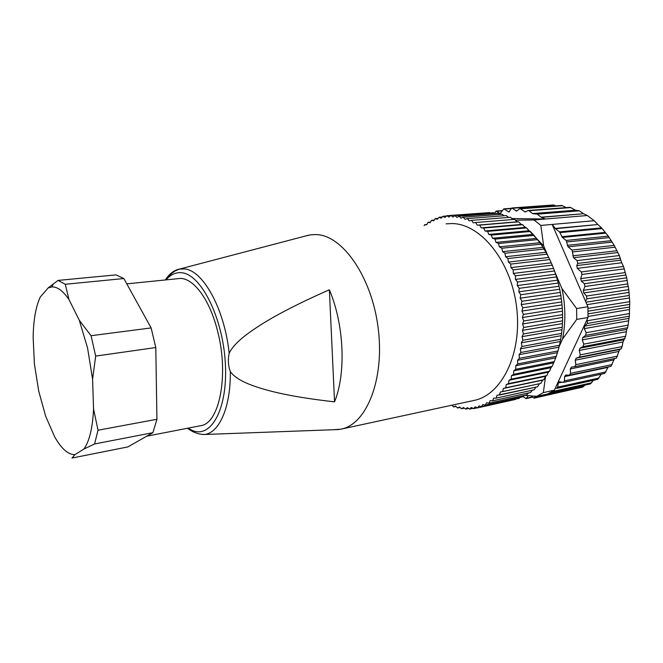 <?xml version="1.0" encoding="UTF-8"?>
<svg xmlns="http://www.w3.org/2000/svg" width="663" height="663" viewBox="0 0 663 663"><rect width="100%" height="100%" fill="white"/><g stroke="black" fill="none" stroke-linecap="round" stroke-linejoin="round"><path stroke-width="0.99" d="M79.311 320.304L91.055 335.71L95.679 356.081L155.797 347.545L151.131 327.928L123.84 278.535L116 274.88L58.071 280.408L65.264 284.278L69.018 299.643C63.076 290.949 57.399 286.706 51.996 286.897L48.217 287.875L40.294 296.999C35.81 306.596 33.423 320.105 33.15 337.525L34.41 364.004L38.727 391.162L45.689 416.281L54.631 436.735C61.344 448.677 68.098 454.661 74.894 454.702L83.87 449.066C89.406 441.384 92.629 428.008 93.558 408.955L92.588 379.195L87.591 348.108L79.311 320.304L69.018 299.643M91.055 335.71L151.131 327.928M95.679 356.081L92.588 379.195M93.558 408.955L98.016 430.221L156.932 419.281L155.797 347.545M74.894 454.702L71.994 458.042L127.826 446.928L152.904 432.674L156.932 419.281M123.84 278.535L65.264 284.278M98.016 430.221L94.577 443.961L83.87 449.066M94.577 443.961L152.904 432.674M38.553 301.101L40.294 296.999M48.217 287.875L58.071 280.408M126.782 283.863L177.957 278.675C191.822 275.8 209.516 298.002 217.638 331.359C229.216 375.415 219.279 423.906 200.508 425.721L146.689 436.204M229.174 353.321C227.823 359.719 228.196 365.794 230.301 371.545C234.18 377.181 242.509 382.153 255.28 386.463C273.371 392.819 299.792 397.949 334.542 401.844C346.219 373.319 344.205 324.754 329.37 289.781C295.226 304.789 269.51 318.364 252.23 330.505C239.998 338.884 232.315 346.492 229.174 353.321C224.624 308.726 202.754 269.766 184.231 268.929L179.4 269.103C174.178 270.173 169.629 273.579 165.742 279.322M305.742 235.945L310.715 234.81L315.919 234.569C342.207 234.835 371.802 276.529 378.175 328.144C384.805 379.725 366.308 424.776 340.79 429.201L333.058 429.74M329.37 289.781L334.542 401.844M341.362 429.077L473.672 400.502C501.501 395.421 522.444 353.827 516.626 307.3C511.098 260.75 480.393 223.472 451.768 223.555L446.1 223.862M451.967 405.192L453.542 406.908L455.556 406.087L457.611 408.027L459.476 406.974L461.506 408.731L463.42 407.505L465.617 409.096L467.365 407.662L469.619 409.071L471.294 407.447L473.597 408.657L475.197 406.85L477.443 407.894L515.217 399.491L477.443 407.894M477.542 407.869L479.051 405.872L481.33 406.717L519.079 398.339L481.33 406.717M481.429 406.684L482.846 404.521L485.15 405.159L522.966 396.789L485.15 405.159M485.25 405.118L486.567 402.781L488.888 403.212L526.77 394.85L488.888 403.212M488.979 403.154L490.181 400.659L492.51 400.875L530.557 392.488L492.51 400.875M492.601 400.808L493.695 398.165L496.015 398.156L534.129 389.803L496.015 398.156M496.106 398.082L497.068 395.289L537.478 386.836L499.38 395.065M499.463 394.982L500.3 392.057L540.751 383.446L502.595 391.609M502.67 391.518L503.374 388.468L505.629 387.797L543.859 379.708L505.629 387.797M505.703 387.698L506.267 384.54L508.48 383.645L546.776 375.648L508.48 383.645M508.546 383.529L508.969 380.28L511.123 379.161L549.486 371.272L511.123 379.161M511.19 379.037L511.455 375.706L513.552 374.363L552.039 366.465L513.552 374.363M513.61 374.239L513.726 370.841L515.748 369.283L554.235 361.633L515.748 369.283M515.797 369.15L515.756 365.694L517.695 363.921L556.29 356.28L517.695 363.921M517.745 363.78L517.546 360.291L519.394 358.318L557.989 350.959L519.394 358.318M519.427 358.169L519.071 354.664L520.82 352.492L559.473 345.29L520.82 352.492M520.853 352.343L520.339 348.829L521.972 346.467L560.707 339.274L521.972 346.467M521.996 346.31L521.325 342.812L522.834 340.276L561.594 333.406L522.834 340.276M522.858 340.111L522.03 336.647L523.414 333.945L562.224 327.257L523.414 333.945M523.422 333.779L522.452 330.356L523.695 327.497L562.555 320.842L523.695 327.497M523.704 327.331L522.577 323.983L523.687 320.975L562.58 314.676L523.687 320.975M523.679 320.809L522.419 317.544L523.372 314.411L562.307 308.303L523.372 314.411M523.364 314.245L521.963 311.071L522.767 307.831L561.735 301.922L522.767 307.831M522.751 307.665L521.217 304.607L521.872 301.275L560.865 295.565L521.872 301.275M521.847 301.11L520.182 298.176L520.679 294.762L559.705 289.259L520.679 294.762M520.646 294.604L518.872 291.819L519.212 288.339L558.254 283.035L519.212 288.339M519.17 288.181L517.281 285.554L517.463 282.032L556.522 276.919L517.463 282.032M517.413 281.874L515.433 279.413L515.449 275.866L554.525 270.952L515.449 275.866M515.391 275.709L513.319 273.438L513.179 269.882L552.262 265.15L513.179 269.882M513.121 269.733L510.966 267.645L510.667 264.098L549.76 259.556L510.667 264.098M510.601 263.949L508.38 262.076L507.924 258.545L547.016 254.178L507.924 258.545M507.85 258.404L505.579 256.738L504.966 253.249L544.05 249.056L504.966 253.249M504.891 253.117L502.571 251.667L501.816 248.235L540.892 244.199L501.816 248.235M501.734 248.111L499.372 246.876L498.477 243.52L537.536 239.641L498.477 243.52M498.394 243.404L496.007 242.401L494.979 239.136L534.013 235.398L494.979 239.136M494.888 239.028L492.493 238.249L491.333 235.083L530.342 231.478L491.333 235.083M491.233 234.984L488.838 234.429L487.554 231.387L526.538 227.906L487.554 231.387M487.454 231.296L485.067 230.973L483.667 228.055L522.618 224.691L483.667 228.055M483.567 227.973L481.205 227.881L479.697 225.105L518.607 221.84L479.697 225.105M479.589 225.03L477.252 225.163L475.644 222.536L514.513 219.362L475.644 222.536M475.545 222.478L473.249 222.834L471.55 220.365L510.369 217.265L471.55 220.365M471.443 220.315L469.197 220.887L467.415 218.591L506.184 215.558L467.415 218.591M467.316 218.55L465.119 219.337L463.271 217.215L501.982 214.24L463.271 217.215M463.164 217.191L461.034 218.177L459.127 216.246L497.78 213.304L459.127 216.246M459.02 216.221L456.964 217.414L455.009 215.666L493.587 212.757L455.009 215.666M454.901 215.657L452.928 217.041L450.915 215.483L489.435 212.599L450.915 215.483M450.815 215.483L448.926 217.058L446.887 215.699L485.515 212.889M424.154 225.635L424.627 224.682L426.69 224.84L428.041 222.32L430.121 222.669L431.588 220.282L433.677 220.837L435.26 218.591L437.348 219.345L439.039 217.257L441.127 218.218L442.925 216.287L444.989 217.447L446.887 215.699M455.92 406.444L453.641 406.941M460.072 407.488L457.611 408.027M464.282 408.151L461.614 408.739M468.559 408.441L465.617 409.096M472.901 408.342L469.619 409.071M477.319 407.836L473.597 408.657M515.217 399.491L515.706 399.093M519.179 398.306L520.14 397.41M523.066 396.739L524.375 395.38M526.861 394.8L528.428 392.993M530.557 392.488L532.29 390.25M534.129 389.803L535.977 387.159M537.56 386.753L539.467 383.72M540.834 383.355L542.632 380.164L543.859 379.708M503.374 388.468L542.632 380.164M543.933 379.609L545.591 376.319L546.776 375.648M506.267 384.54L545.591 376.319M546.842 375.54L548.359 372.158L549.486 371.272M508.969 380.28L548.359 372.158M549.552 371.156L550.912 367.692L551.972 366.589M511.455 375.706L550.912 367.692M552.039 366.465L554.235 361.633M513.726 370.841L553.249 362.951M554.285 361.501L556.24 356.412M515.756 365.694L555.345 357.937M556.29 356.28L557.989 350.959M517.546 360.291L557.185 352.683M558.031 350.818L559.473 345.29M519.071 354.664L558.776 347.205M559.506 345.141L560.674 339.431M520.339 348.829L560.094 341.536M560.707 339.274L561.594 333.406M521.325 342.812L561.13 335.693M561.611 333.257L562.224 327.257M522.03 336.647L561.884 329.702M562.232 327.099L562.547 321M522.452 330.356L562.348 323.602M562.555 320.842L562.58 314.676M522.577 323.983L562.522 317.42M562.572 314.511L562.307 308.303M522.419 317.544L562.398 311.171M562.299 308.146L561.735 301.922M521.963 311.071L561.984 304.905M561.718 301.764L560.865 295.565M521.217 304.607L561.271 298.64M560.84 295.4L559.705 289.259M520.182 298.176L560.268 292.416M559.671 289.093L558.254 283.035M518.872 291.819L558.984 286.259M558.213 282.877L556.522 276.919M517.281 285.554L557.409 280.192M556.472 276.761L554.525 270.952M515.433 279.413L555.577 274.25M554.467 270.802L552.262 265.15M513.319 273.438L553.481 268.465M552.204 265.009L549.76 259.556M510.966 267.645L551.127 262.871M549.685 259.415L547.016 254.178M508.38 262.076L548.55 257.476M546.942 254.045L544.05 249.056M505.579 256.738L545.74 252.313M543.975 248.923L540.892 244.199M502.571 251.667L542.724 247.415M540.809 244.083L537.536 239.641M499.372 246.876L539.516 242.782M537.453 239.534L534.013 235.398M496.007 242.401L536.135 238.456M533.922 235.29L530.342 231.478M492.493 238.249L532.596 234.445M530.251 231.387L528.917 230.757L526.538 227.906M488.838 234.429L528.917 230.757M526.439 227.815L525.113 227.417L522.618 224.691M485.067 230.973L525.113 227.417M522.519 224.608L521.209 224.434L518.607 221.84M481.205 227.881L521.209 224.434M518.499 221.765L517.215 221.815L514.513 219.362M477.252 225.163L517.215 221.815M512.98 219.42L510.369 217.265M508.596 217.348L506.184 215.558M504.137 215.674L501.982 214.24M499.595 214.381L497.78 213.304M494.988 213.486L493.587 212.757M490.305 212.989L489.435 212.599M442.925 216.287L446.456 216.022M439.039 217.257L442.188 217.016M435.26 218.591L438.102 218.376M431.588 220.282L434.19 220.083M428.041 222.32L430.444 222.13M424.627 224.682L426.864 224.508M545.342 376.816L545.699 376.252M558.71 347.528L562.572 339C565.788 322.732 565.589 305.941 561.975 288.645L554.939 272.228M548.782 257.857L543.677 245.956L527.01 228.462M525.941 227.666L524.259 226.481M524.698 395.314L536.839 396.358L547.845 393.905L554.351 390.175L587.998 317.511L576.727 319.4L562.572 339M554.351 390.175L543.32 392.629L536.839 396.358M543.32 392.629L545.566 376.551M587.998 317.511L587.907 306.745L576.619 308.544L576.727 319.4M576.619 308.544L561.975 288.645M587.907 306.745L552.163 224.434L555.254 228.428L597.885 224.517L594.205 220.721L540.834 225.437L543.677 245.956M511.952 218.566L545.367 219.022L534.046 219.967L540.834 225.437M534.046 219.967L515.424 220.182M523.165 396.631L526.041 398.645L528.32 395.654M535.397 396.25L534.03 398.156L530.93 395.886M542.889 395.007L541.895 396.292L540.32 395.579M597.885 224.517L555.544 228.718L559.481 231.868L562.39 237.445L566.152 240.454L568.05 246.843L572.045 250.059L573.553 257.716L577.117 260.609L577.713 263.426L576.76 265.598L577.291 268.366L621.703 262.763L623.543 266.476L626.684 277.83L628.789 289.69L629.742 301.673L629.311 316.218L627.687 327.713L626.709 329.42L625.665 336.224L623.005 341.975L622.109 346.6L580.291 354.854L579.247 350.445L579.992 348.208L583.05 346.65L583.738 344.155L582.305 339.87L582.827 337.467L585.694 335.362L586.142 332.718L584.318 328.624L584.617 326.113L587.236 323.486L587.426 320.743L586.912 319.848M580.291 354.854L579.371 357.15L576.172 358.153L575.219 360.191L575.857 364.633L574.796 366.689L571.373 367.145L570.304 368.951L570.536 373.352L569.484 375.142L565.655 375.051L564.611 376.592L564.445 380.877L563.417 382.402L559.249 381.714L558.254 383.007L557.691 387.109L556.713 388.385L555.337 388.046M628.789 289.69L586.54 296.021L586.871 298.831L585.512 301.217M586.54 296.021L583.763 292.955L583.332 290.353L584.965 286.491L584.376 283.731L581.368 281.129L580.705 278.601L581.94 274.449L581.302 271.938L577.291 268.366M594.205 220.721L587.368 215.516L545.367 219.022L541.083 217.191L537.279 214.149L532.571 213.569L529.041 210.743L527.806 210.619L525.27 211.986L519.983 208.53L516.568 211.074L511.795 208L508.919 212.003L503.797 208.862L500.209 213.594L496.098 211.074L494.59 213.279M555.901 205.886L553.472 204.966L511.877 207.991M566.318 207.602L561.785 205.455L520.074 208.522M541.083 217.191L583.639 213.71L579.247 210.834L575.492 210.204L570.139 207.312L528.303 210.478M583.639 213.71L541.406 217.373M587.368 215.516L583.954 213.892M621.703 262.763L619.341 255.553L614.22 245.393L608.278 236.144L601.565 227.873L598.175 224.798M622.109 346.6L621.165 348.829L619.855 349.442L618.877 351.423L616.449 358.103L574.879 366.672M614.593 358.484L610.93 366.349L569.484 375.142M608.278 366.912L604.631 373.46M601.258 374.189L597.761 379.327M593.418 380.289L590.426 383.894L549.635 393.002M584.799 385.153L582.694 387.134L541.895 396.292M575.227 388.808L534.03 398.156M187.985 428.157L192.353 430.453C211.414 438.815 228.205 408.06 225.287 362.487C222.644 316.964 200.798 274.159 181.679 272.75C175.77 272.153 170.565 274.532 166.048 279.885M187.239 428.306L192.602 431.53C196.928 433.594 200.98 434.58 204.751 434.48C219.445 432.649 230.84 406.842 230.301 371.545M532.082 396.963L526.679 398.173M541.049 396.118L534.784 397.518M583.896 386.247L542.732 395.463M591.686 382.8L552.097 391.609M588.031 316.458L629.286 309.563M629.527 313.566L587.426 320.743M599.079 378.009L557.691 387.109M558.254 383.007L561.984 382.195M605.941 371.91L564.445 380.877M564.611 376.592L608.054 367.36M612.148 364.575L570.536 373.352M570.304 368.951L613.855 359.926M617.568 356.097L575.857 364.633M575.219 360.191L618.877 351.423M619.855 349.442L576.172 358.153M579.371 357.15L621.165 348.829M579.247 350.445L623.005 341.975M623.784 339.804L579.992 348.208M583.05 346.65L624.944 338.636M625.665 336.224L583.738 344.155M582.305 339.87L626.162 331.732M626.709 329.42L582.827 337.467M585.694 335.362L627.687 327.713M628.151 325.152L586.142 332.718M584.318 328.624L628.275 320.867M628.59 318.439L584.617 326.113M587.236 323.486L629.311 316.218M629.361 307.068L588.064 313.872M588.056 311.171L629.792 304.383M629.742 301.673L587.982 308.37M587.004 304.649L629.179 298.027M629.013 295.507L585.926 302.179M586.871 298.831L629.104 292.4M559.481 231.868L601.565 227.873M583.763 292.955L627.952 286.457M627.538 283.955L583.332 290.353M584.965 286.491L627.256 280.49M626.684 277.83L584.376 283.731M581.368 281.129L625.615 275.07M624.96 272.634L580.705 278.601M581.94 274.449L624.289 268.88M623.543 266.476L581.302 271.938M620.783 260.145L576.76 265.598M577.713 263.426L620.369 258.222M619.341 255.553L577.117 260.609M573.553 257.716L617.452 252.586M616.573 250.796L572.774 255.852M572.832 251.923L615.165 247.175M614.22 245.393L572.045 250.059M568.05 246.843L611.676 242.144M610.789 240.702L567.288 245.327M566.915 241.97L609.222 237.586M608.278 236.144L566.152 240.454M562.39 237.445L605.476 233.161M604.905 232.44L561.834 236.691M560.036 232.614L602.178 228.586M537.279 214.149L579.247 210.834M578.584 210.569L536.566 213.876M533.276 213.834L576.188 210.461M575.492 210.204L532.571 213.569M529.041 210.743L570.967 207.56M526.107 211.596L524.45 211.729M520.795 208.787L562.688 205.687M517.256 210.71L515.756 210.817M512.59 208.248L554.45 205.198M509.549 211.679L508.173 211.787M510.924 208.605L504.526 209.077M500.847 213.254L499.454 213.362M502.164 210.909L496.836 211.306M51.996 286.897L53.355 283.747M308.85 235.133L179.4 269.103L174.999 271.026L171.725 273.33L165.253 279.968M204.751 434.48L338.926 429.525M532.364 397.228L526.041 398.645M597.802 379.319L556.713 388.385M604.673 373.451L563.417 382.402M616.449 358.103L574.796 366.689M511.148 208.331L503.797 208.862M502.322 210.619L496.098 211.074"/></g></svg>
